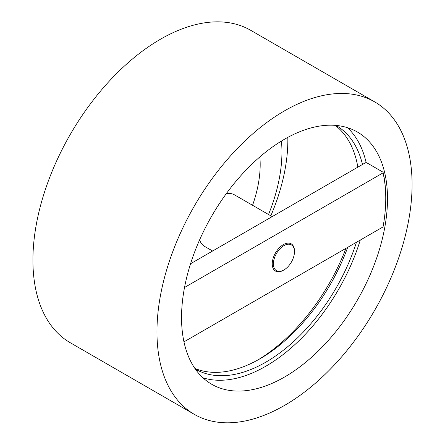 <?xml version="1.0" encoding="UTF-8"?>
<svg xmlns="http://www.w3.org/2000/svg" width="445" height="445" viewBox="0 0 445 445"><rect width="100%" height="100%" fill="white"/><g stroke="black" fill="none" stroke-linecap="round" stroke-linejoin="round"><path stroke-width="0.67" d="M345.965 248.338A146.75 84.728 -60 0 1 257.827 360.005M270.821 215.825A146.75 84.728 120 0 0 287.848 140.231A146.75 84.728 120 0 0 287.815 137.377M212.604 251.008L204.678 246.435A29.793 17.199 -60 0 1 199.599 239.894M226.266 193.709A29.793 17.199 -60 0 1 234.47 194.838L272.184 216.609M383.056 172.193L383.039 172.877A144.814 83.61 -60 0 1 385.754 198.337L385.754 197.663A145.643 84.088 -60 0 0 383.056 172.193L366.674 162.731L365.49 162.742L190.555 263.74M385.754 198.337A144.814 83.61 -60 0 1 383.039 226.928L183.969 341.86M184.514 287.492L383.039 172.877M294.468 251.714L294.468 251.041A15.72 9.072 120 0 0 294.078 247.893A15.72 9.072 120 0 0 281.396 245.957A15.72 9.072 120 0 0 272.284 264.986A15.72 9.072 120 0 0 283.354 270.293L283.938 269.954A14.896 8.6 -60 0 1 273.447 264.925A14.896 8.6 -60 0 1 282.08 246.892A14.896 8.6 -60 0 1 294.101 248.733A14.896 8.6 -60 0 1 294.468 251.714A14.896 8.6 -60 0 1 283.938 269.954M366.168 162.737A145.643 84.088 120 0 0 347.378 127.643M202.948 377.811A145.643 84.088 120 0 0 360.289 240.066M195.333 369.077A140.676 81.218 120 0 0 195.461 369.15A140.676 81.218 120 0 0 356.451 242.28M362.48 164.478A140.676 81.218 120 0 0 336.136 125.496A140.676 81.218 120 0 0 336.008 125.418M268.53 214.496A128.266 74.054 120 0 0 281.435 141.054M252.56 205.279A97.483 56.281 120 0 0 259.858 156.918M374.723 101.905L250.674 30.288A180.397 104.152 120 0 0 70.277 134.44A180.397 104.152 120 0 0 70.277 342.739L194.326 414.362A180.397 104.152 120 0 0 333.338 366.029A180.397 104.152 120 0 0 412.081 184.486A180.397 104.152 120 0 0 374.723 101.905A180.397 104.152 120 0 0 194.326 206.057A180.397 104.152 120 0 0 194.326 414.362M387.506 198.676A145.643 84.088 120 0 0 357.346 132.004A145.643 84.088 120 0 0 211.703 216.092A145.643 84.088 120 0 0 211.703 384.263A145.643 84.088 120 0 0 323.932 345.242A145.643 84.088 120 0 0 387.506 198.676M357.858 167.148A140.676 81.218 120 0 0 335.163 125.351M194.849 368.377A140.676 81.218 120 0 0 259.952 358.803A140.676 81.218 120 0 0 347.717 247.32"/></g></svg>
